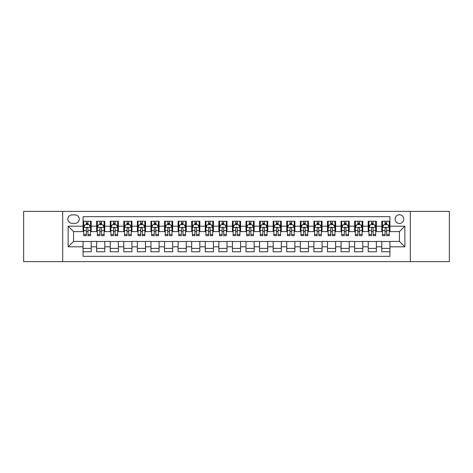 <?xml version="1.0" encoding="UTF-8"?>
<svg xmlns="http://www.w3.org/2000/svg" width="473" height="473" viewBox="0 0 473 473"><rect width="100%" height="100%" fill="white"/><g stroke="black" fill="none" stroke-linecap="round" stroke-linejoin="round"><path stroke-width="0.71" d="M399.449 214.772A4.346 4.346 0 0 0 395.103 219.117A4.346 4.346 0 0 0 399.449 223.463A4.346 4.346 0 0 0 403.794 219.117A4.346 4.346 0 0 0 399.449 214.772M410.31 261.622L449.35 261.622L449.35 211.378L410.31 211.378L410.31 261.622L62.69 261.622L62.69 211.378L23.65 211.378L23.65 261.622L62.69 261.622M389.941 221.222L381.794 221.222L381.794 226.183L376.366 226.183L376.366 231.61L381.794 231.61L381.794 226.183M376.366 226.183L376.366 221.222L368.219 221.222L368.219 226.183L362.785 226.183L362.785 231.61L368.219 231.61L368.219 226.183M362.785 226.183L362.785 221.222L354.638 221.222L354.638 226.183L349.204 226.183L349.204 231.61L354.638 231.61L354.638 226.183M349.204 226.183L349.204 221.222L341.057 221.222L341.057 226.183L335.629 226.183L335.629 231.61L341.057 231.61L341.057 226.183M335.629 226.183L335.629 221.222L327.482 221.222L327.482 226.183L322.048 226.183L322.048 231.61L327.482 231.61L327.482 226.183M322.048 226.183L322.048 221.222L313.901 221.222L313.901 226.183L308.467 226.183L308.467 231.61L313.901 231.61L313.901 226.183M308.467 226.183L308.467 221.222L300.32 221.222L300.32 226.183L294.892 226.183L294.892 231.61L300.32 231.61L300.32 226.183M294.892 226.183L294.892 221.222L286.744 221.222L286.744 226.183L281.311 226.183L281.311 231.61L286.744 231.61L286.744 226.183M281.311 226.183L281.311 221.222L273.163 221.222L273.163 226.183L267.73 226.183L267.73 231.61L273.163 231.61L273.163 226.183M267.73 226.183L267.73 221.222L259.582 221.222L259.582 226.183L254.155 226.183L254.155 231.61L259.582 231.61L259.582 226.183M254.155 226.183L254.155 221.222L246.007 221.222L246.007 226.183L240.574 226.183L240.574 231.61L246.007 231.61L246.007 226.183M240.574 226.183L240.574 221.222L232.426 221.222L232.426 226.183L226.993 226.183L226.993 231.61L232.426 231.61L232.426 226.183M226.993 226.183L226.993 221.222L218.845 221.222L218.845 226.183L213.418 226.183L213.418 231.61L218.845 231.61L218.845 226.183M213.418 226.183L213.418 221.222L205.27 221.222L205.27 226.183L199.837 226.183L199.837 231.61L205.27 231.61L205.27 226.183M199.837 226.183L199.837 221.222L191.689 221.222L191.689 226.183L186.256 226.183L186.256 231.61L191.689 231.61L191.689 226.183M186.256 226.183L186.256 221.222L178.108 221.222L178.108 226.183L172.68 226.183L172.68 231.61L178.108 231.61L178.108 226.183M172.68 226.183L172.68 221.222L164.533 221.222L164.533 226.183L159.099 226.183L159.099 231.61L164.533 231.61L164.533 226.183M159.099 226.183L159.099 221.222L150.952 221.222L150.952 226.183L145.518 226.183L145.518 231.61L150.952 231.61L150.952 226.183M145.518 226.183L145.518 221.222L137.371 221.222L137.371 226.183L131.943 226.183L131.943 231.61L137.371 231.61L137.371 226.183M131.943 226.183L131.943 221.222L123.796 221.222L123.796 226.183L118.362 226.183L118.362 231.61L123.796 231.61L123.796 226.183M118.362 226.183L118.362 221.222L110.215 221.222L110.215 226.183L104.781 226.183L104.781 231.61L110.215 231.61L110.215 226.183M104.781 226.183L104.781 221.222L96.634 221.222L96.634 231.61L91.206 231.61L91.206 221.222L83.059 221.222M83.059 251.778L91.206 251.778L91.206 241.39L96.634 241.39L96.634 251.778L104.781 251.778L104.781 241.39L110.215 241.39L110.215 246.817L104.781 246.817M110.215 246.817L110.215 251.778L118.362 251.778L118.362 241.39L123.796 241.39L123.796 246.817L118.362 246.817M123.796 246.817L123.796 251.778L131.943 251.778L131.943 241.39L137.371 241.39L137.371 246.817L131.943 246.817M137.371 246.817L137.371 251.778L145.518 251.778L145.518 241.39L150.952 241.39L150.952 246.817L145.518 246.817M150.952 246.817L150.952 251.778L159.099 251.778L159.099 241.39L164.533 241.39L164.533 246.817L159.099 246.817M164.533 246.817L164.533 251.778L172.68 251.778L172.68 241.39L178.108 241.39L178.108 246.817L172.68 246.817M178.108 246.817L178.108 251.778L186.256 251.778L186.256 241.39L191.689 241.39L191.689 246.817L186.256 246.817M191.689 246.817L191.689 251.778L199.837 251.778L199.837 241.39L205.27 241.39L205.27 246.817L199.837 246.817M205.27 246.817L205.27 251.778L213.418 251.778L213.418 241.39L218.845 241.39L218.845 246.817L213.418 246.817M218.845 246.817L218.845 251.778L226.993 251.778L226.993 241.39L232.426 241.39L232.426 246.817L226.993 246.817M232.426 246.817L232.426 251.778L240.574 251.778L240.574 241.39L246.007 241.39L246.007 246.817L240.574 246.817M246.007 246.817L246.007 251.778L254.155 251.778L254.155 241.39L259.582 241.39L259.582 246.817L254.155 246.817M259.582 246.817L259.582 251.778L267.73 251.778L267.73 241.39L273.163 241.39L273.163 246.817L267.73 246.817M273.163 246.817L273.163 251.778L281.311 251.778L281.311 241.39L286.744 241.39L286.744 246.817L281.311 246.817M286.744 246.817L286.744 251.778L294.892 251.778L294.892 241.39L300.32 241.39L300.32 246.817L294.892 246.817M300.32 246.817L300.32 251.778L308.467 251.778L308.467 241.39L313.901 241.39L313.901 246.817L308.467 246.817M313.901 246.817L313.901 251.778L322.048 251.778L322.048 241.39L327.482 241.39L327.482 246.817L322.048 246.817M327.482 246.817L327.482 251.778L335.629 251.778L335.629 241.39L341.057 241.39L341.057 246.817L335.629 246.817M341.057 246.817L341.057 251.778L349.204 251.778L349.204 241.39L354.638 241.39L354.638 246.817L349.204 246.817M354.638 246.817L354.638 251.778L362.785 251.778L362.785 241.39L368.219 241.39L368.219 246.817L362.785 246.817M368.219 246.817L368.219 251.778L376.366 251.778L376.366 241.39L381.794 241.39L381.794 246.817L376.366 246.817M72.062 223.327L75.047 223.327A4.21 4.21 0 0 0 79.257 219.117A4.21 4.21 0 0 0 75.047 214.908L72.062 214.908A4.21 4.21 0 0 0 67.852 219.117A4.21 4.21 0 0 0 72.062 223.327M410.31 211.378L62.69 211.378M389.941 226.183L389.941 216.675L83.059 216.675L83.059 231.61L73.552 231.61L73.552 241.39L83.059 241.39L83.059 256.325L389.941 256.325L389.941 241.39L399.449 241.39L399.449 231.61L389.941 231.61L389.941 226.183L404.876 226.183L404.876 246.817L389.941 246.817M83.059 246.817L68.124 246.817L68.124 226.183L83.059 226.183M381.794 246.817L381.794 251.778L389.941 251.778M83.059 224.616L83.739 224.616M86.317 224.616L87.948 224.616M90.526 224.616L91.206 224.616M83.059 231.474L83.739 231.474M86.317 231.474L87.948 231.474M90.526 231.474L91.206 231.474M83.059 241.526L91.206 241.526M83.059 248.384L91.206 248.384M96.634 231.474L97.314 231.474M99.898 231.474L101.524 231.474M104.107 231.474L104.781 231.474M96.634 224.616L97.314 224.616M99.898 224.616L101.524 224.616M104.107 224.616L104.781 224.616M96.634 241.526L104.781 241.526M96.634 248.384L104.781 248.384M110.215 241.526L118.362 241.526M110.215 248.384L118.362 248.384M110.215 224.616L110.895 224.616M113.473 224.616L115.105 224.616M117.682 224.616L118.362 224.616M110.215 231.474L110.895 231.474M113.473 231.474L115.105 231.474M117.682 231.474L118.362 231.474M123.796 241.526L131.943 241.526M123.796 248.384L131.943 248.384M123.796 224.616L124.476 224.616M127.054 224.616L128.686 224.616M131.263 224.616L131.943 224.616M123.796 231.474L124.476 231.474M127.054 231.474L128.686 231.474M131.263 231.474L131.943 231.474M137.371 241.526L145.518 241.526M137.371 248.384L145.518 248.384M137.371 224.616L138.051 224.616M140.635 224.616L142.261 224.616M144.844 224.616L145.518 224.616M137.371 231.474L138.051 231.474M140.635 231.474L142.261 231.474M144.844 231.474L145.518 231.474M150.952 241.526L159.099 241.526M150.952 248.384L159.099 248.384M150.952 224.616L151.632 224.616M154.21 224.616L155.842 224.616M158.42 224.616L159.099 224.616M150.952 231.474L151.632 231.474M154.21 231.474L155.842 231.474M158.42 231.474L159.099 231.474M164.533 241.526L172.68 241.526M164.533 248.384L172.68 248.384M164.533 224.616L165.213 224.616M167.791 224.616L169.423 224.616M172.001 224.616L172.68 224.616M164.533 231.474L165.213 231.474M167.791 231.474L169.423 231.474M172.001 231.474L172.68 231.474M178.108 241.526L186.256 241.526M178.108 248.384L186.256 248.384M178.108 224.616L178.788 224.616M181.372 224.616L182.998 224.616M185.582 224.616L186.256 224.616M178.108 231.474L178.788 231.474M181.372 231.474L182.998 231.474M185.582 231.474L186.256 231.474M191.689 241.526L199.837 241.526M191.689 248.384L199.837 248.384M191.689 224.616L192.369 224.616M194.947 224.616L196.579 224.616M199.157 224.616L199.837 224.616M191.689 231.474L192.369 231.474M194.947 231.474L196.579 231.474M199.157 231.474L199.837 231.474M205.27 241.526L213.418 241.526M205.27 248.384L213.418 248.384M205.27 224.616L205.95 224.616M208.528 224.616L210.154 224.616M212.738 224.616L213.418 224.616M205.27 231.474L205.95 231.474M208.528 231.474L210.154 231.474M212.738 231.474L213.418 231.474M218.845 241.526L226.993 241.526M218.845 248.384L226.993 248.384M218.845 224.616L219.525 224.616M222.109 224.616L223.735 224.616M226.319 224.616L226.993 224.616M218.845 231.474L219.525 231.474M222.109 231.474L223.735 231.474M226.319 231.474L226.993 231.474M232.426 241.526L240.574 241.526M232.426 248.384L240.574 248.384M232.426 224.616L233.106 224.616M235.684 224.616L237.316 224.616M239.894 224.616L240.574 224.616M232.426 231.474L233.106 231.474M235.684 231.474L237.316 231.474M239.894 231.474L240.574 231.474M246.007 241.526L254.155 241.526M246.007 248.384L254.155 248.384M246.007 224.616L246.681 224.616M249.265 224.616L250.891 224.616M253.475 224.616L254.155 224.616M246.007 231.474L246.681 231.474M249.265 231.474L250.891 231.474M253.475 231.474L254.155 231.474M259.582 241.526L267.73 241.526M259.582 248.384L267.73 248.384M259.582 224.616L260.262 224.616M262.846 224.616L264.472 224.616M267.05 224.616L267.73 224.616M259.582 231.474L260.262 231.474M262.846 231.474L264.472 231.474M267.05 231.474L267.73 231.474M273.163 241.526L281.311 241.526M273.163 248.384L281.311 248.384M273.163 224.616L273.843 224.616M276.421 224.616L278.053 224.616M280.631 224.616L281.311 224.616M273.163 231.474L273.843 231.474M276.421 231.474L278.053 231.474M280.631 231.474L281.311 231.474M286.744 241.526L294.892 241.526M286.744 248.384L294.892 248.384M286.744 224.616L287.418 224.616M290.002 224.616L291.628 224.616M294.212 224.616L294.892 224.616M286.744 231.474L287.418 231.474M290.002 231.474L291.628 231.474M294.212 231.474L294.892 231.474M300.32 241.526L308.467 241.526M300.32 248.384L308.467 248.384M300.32 224.616L300.999 224.616M303.577 224.616L305.209 224.616M307.787 224.616L308.467 224.616M300.32 231.474L300.999 231.474M303.577 231.474L305.209 231.474M307.787 231.474L308.467 231.474M313.901 241.526L322.048 241.526M313.901 248.384L322.048 248.384M313.901 224.616L314.58 224.616M317.158 224.616L318.79 224.616M321.368 224.616L322.048 224.616M313.901 231.474L314.58 231.474M317.158 231.474L318.79 231.474M321.368 231.474L322.048 231.474M327.482 241.526L335.629 241.526M327.482 248.384L335.629 248.384M327.482 224.616L328.156 224.616M330.739 224.616L332.365 224.616M334.949 224.616L335.629 224.616M327.482 231.474L328.156 231.474M330.739 231.474L332.365 231.474M334.949 231.474L335.629 231.474M341.057 241.526L349.204 241.526M341.057 248.384L349.204 248.384M341.057 224.616L341.737 224.616M344.314 224.616L345.946 224.616M348.524 224.616L349.204 224.616M341.057 231.474L341.737 231.474M344.314 231.474L345.946 231.474M348.524 231.474L349.204 231.474M354.638 241.526L362.785 241.526M354.638 248.384L362.785 248.384M354.638 224.616L355.318 224.616M357.895 224.616L359.527 224.616M362.105 224.616L362.785 224.616M354.638 231.474L355.318 231.474M357.895 231.474L359.527 231.474M362.105 231.474L362.785 231.474M368.219 241.526L376.366 241.526M368.219 248.384L376.366 248.384M368.219 224.616L368.893 224.616M371.476 224.616L373.102 224.616M375.686 224.616L376.366 224.616M368.219 231.474L368.893 231.474M371.476 231.474L373.102 231.474M375.686 231.474L376.366 231.474M381.794 241.526L389.941 241.526M381.794 248.384L389.941 248.384M381.794 224.616L382.474 224.616M385.052 224.616L386.683 224.616M389.261 224.616L389.941 224.616M381.794 231.474L382.474 231.474M385.052 231.474L386.683 231.474M389.261 231.474L389.941 231.474M73.552 231.61L68.124 226.183M73.552 241.39L68.124 246.817M404.876 226.183L399.449 231.61M404.876 246.817L399.449 241.39M87.948 222.99L86.317 222.99M90.526 234.578L87.948 234.578L87.948 235.684L90.526 235.684L90.526 227.401L89.166 224.687L85.093 224.687L83.739 227.401L83.739 235.684L86.317 235.684L86.317 234.578L83.739 234.578M83.739 227.401L83.739 221.222M90.526 227.401L90.526 221.222M86.317 224.687L86.317 221.222M87.948 221.222L87.948 224.687M87.948 234.578L87.948 228.418C87.404 227.377 86.861 227.377 86.317 228.418L86.317 234.578M101.524 222.99L99.898 222.99M104.107 234.578L101.524 234.578L101.524 235.684L104.107 235.684L104.107 227.401L102.747 224.687L98.674 224.687L97.314 227.401L97.314 235.684L99.898 235.684L99.898 234.578L97.314 234.578M97.314 227.401L97.314 221.222M104.107 227.401L104.107 221.222M99.898 224.687L99.898 221.222M101.524 221.222L101.524 224.687M101.524 234.578L101.524 228.418C100.986 227.377 100.442 227.377 99.898 228.418L99.898 234.578M115.105 222.99L113.473 222.99M117.682 234.578L115.105 234.578L115.105 235.684L117.682 235.684L117.682 227.401L116.328 224.687L112.255 224.687L110.895 227.401L110.895 235.684L113.473 235.684L113.473 234.578L110.895 234.578M110.895 227.401L110.895 221.222M117.682 227.401L117.682 221.222M113.473 224.687L113.473 221.222M115.105 221.222L115.105 224.687M115.105 234.578L115.105 228.418C114.561 227.377 114.017 227.377 113.473 228.418L113.473 234.578M128.686 222.99L127.054 222.99M131.263 234.578L128.686 234.578L128.686 235.684L131.263 235.684L131.263 227.401L129.904 224.687L125.83 224.687L124.476 227.401L124.476 235.684L127.054 235.684L127.054 234.578L124.476 234.578M124.476 227.401L124.476 221.222M131.263 227.401L131.263 221.222M127.054 224.687L127.054 221.222M128.686 221.222L128.686 224.687M128.686 234.578L128.686 228.418C128.142 227.377 127.598 227.377 127.054 228.418L127.054 234.578M142.261 222.99L140.635 222.99M144.844 234.578L142.261 234.578L142.261 235.684L144.844 235.684L144.844 227.401L143.485 224.687L139.411 224.687L138.051 227.401L138.051 235.684L140.635 235.684L140.635 234.578L138.051 234.578M138.051 227.401L138.051 221.222M144.844 227.401L144.844 221.222M140.635 224.687L140.635 221.222M142.261 221.222L142.261 224.687M142.261 234.578L142.261 228.418C141.723 227.377 141.179 227.377 140.635 228.418L140.635 234.578M155.842 222.99L154.21 222.99M158.42 234.578L155.842 234.578L155.842 235.684L158.42 235.684L158.42 227.401L157.066 224.687L152.992 224.687L151.632 227.401L151.632 235.684L154.21 235.684L154.21 234.578L151.632 234.578M151.632 227.401L151.632 221.222M158.42 227.401L158.42 221.222M154.21 224.687L154.21 221.222M155.842 221.222L155.842 224.687M155.842 234.578L155.842 228.418C155.298 227.377 154.754 227.377 154.21 228.418L154.21 234.578M169.423 222.99L167.791 222.99M172.001 234.578L169.423 234.578L169.423 235.684L172.001 235.684L172.001 227.401L170.641 224.687L166.567 224.687L165.213 227.401L165.213 235.684L167.791 235.684L167.791 234.578L165.213 234.578M165.213 227.401L165.213 221.222M172.001 227.401L172.001 221.222M167.791 224.687L167.791 221.222M169.423 221.222L169.423 224.687M169.423 234.578L169.423 228.418C168.879 227.377 168.335 227.377 167.791 228.418L167.791 234.578M182.998 222.99L181.372 222.99M185.582 234.578L182.998 234.578L182.998 235.684L185.582 235.684L185.582 227.401L184.222 224.687L180.148 224.687L178.788 227.401L178.788 235.684L181.372 235.684L181.372 234.578L178.788 234.578M178.788 227.401L178.788 221.222M185.582 227.401L185.582 221.222M181.372 224.687L181.372 221.222M182.998 221.222L182.998 224.687M182.998 234.578L182.998 228.418C182.454 227.377 181.916 227.377 181.372 228.418L181.372 234.578M196.579 222.99L194.947 222.99M199.157 234.578L196.579 234.578L196.579 235.684L199.157 235.684L199.157 227.401L197.803 224.687L193.729 224.687L192.369 227.401L192.369 235.684L194.947 235.684L194.947 234.578L192.369 234.578M192.369 227.401L192.369 221.222M199.157 227.401L199.157 221.222M194.947 224.687L194.947 221.222M196.579 221.222L196.579 224.687M196.579 234.578L196.579 228.418C196.035 227.377 195.491 227.377 194.947 228.418L194.947 234.578M210.154 222.99L208.528 222.99M212.738 234.578L210.154 234.578L210.154 235.684L212.738 235.684L212.738 227.401L211.378 224.687L207.304 224.687L205.95 227.401L205.95 235.684L208.528 235.684L208.528 234.578L205.95 234.578M205.95 227.401L205.95 221.222M212.738 227.401L212.738 221.222M208.528 224.687L208.528 221.222M210.154 221.222L210.154 224.687M210.154 234.578L210.154 228.418C209.616 227.377 209.072 227.377 208.528 228.418L208.528 234.578M223.735 222.99L222.109 222.99M226.319 234.578L223.735 234.578L223.735 235.684L226.319 235.684L226.319 227.401L224.959 224.687L220.885 224.687L219.525 227.401L219.525 235.684L222.109 235.684L222.109 234.578L219.525 234.578M219.525 227.401L219.525 221.222M226.319 227.401L226.319 221.222M222.109 224.687L222.109 221.222M223.735 221.222L223.735 224.687M223.735 234.578L223.735 228.418C223.191 227.377 222.653 227.377 222.109 228.418L222.109 234.578M237.316 222.99L235.684 222.99M239.894 234.578L237.316 234.578L237.316 235.684L239.894 235.684L239.894 227.401L238.534 224.687L234.466 224.687L233.106 227.401L233.106 235.684L235.684 235.684L235.684 234.578L233.106 234.578M233.106 227.401L233.106 221.222M239.894 227.401L239.894 221.222M235.684 224.687L235.684 221.222M237.316 221.222L237.316 224.687M237.316 234.578L237.316 228.418C236.772 227.377 236.228 227.377 235.684 228.418L235.684 234.578M250.891 222.99L249.265 222.99M253.475 234.578L250.891 234.578L250.891 235.684L253.475 235.684L253.475 227.401L252.115 224.687L248.041 224.687L246.681 227.401L246.681 235.684L249.265 235.684L249.265 234.578L246.681 234.578M246.681 227.401L246.681 221.222M253.475 227.401L253.475 221.222M249.265 224.687L249.265 221.222M250.891 221.222L250.891 224.687M250.891 234.578L250.891 228.418C250.353 227.377 249.809 227.377 249.265 228.418L249.265 234.578M264.472 222.99L262.846 222.99M267.05 234.578L264.472 234.578L264.472 235.684L267.05 235.684L267.05 227.401L265.696 224.687L261.622 224.687L260.262 227.401L260.262 235.684L262.846 235.684L262.846 234.578L260.262 234.578M260.262 227.401L260.262 221.222M267.05 227.401L267.05 221.222M262.846 224.687L262.846 221.222M264.472 221.222L264.472 224.687M264.472 234.578L264.472 228.418C263.928 227.377 263.384 227.377 262.846 228.418L262.846 234.578M278.053 222.99L276.421 222.99M280.631 234.578L278.053 234.578L278.053 235.684L280.631 235.684L280.631 227.401L279.271 224.687L275.197 224.687L273.843 227.401L273.843 235.684L276.421 235.684L276.421 234.578L273.843 234.578M273.843 227.401L273.843 221.222M280.631 227.401L280.631 221.222M276.421 224.687L276.421 221.222M278.053 221.222L278.053 224.687M278.053 234.578L278.053 228.418C277.509 227.377 276.965 227.377 276.421 228.418L276.421 234.578M291.628 222.99L290.002 222.99M294.212 234.578L291.628 234.578L291.628 235.684L294.212 235.684L294.212 227.401L292.852 224.687L288.778 224.687L287.418 227.401L287.418 235.684L290.002 235.684L290.002 234.578L287.418 234.578M287.418 227.401L287.418 221.222M294.212 227.401L294.212 221.222M290.002 224.687L290.002 221.222M291.628 221.222L291.628 224.687M291.628 234.578L291.628 228.418C291.09 227.377 290.546 227.377 290.002 228.418L290.002 234.578M305.209 222.99L303.577 222.99M307.787 234.578L305.209 234.578L305.209 235.684L307.787 235.684L307.787 227.401L306.433 224.687L302.359 224.687L300.999 227.401L300.999 235.684L303.577 235.684L303.577 234.578L300.999 234.578M300.999 227.401L300.999 221.222M307.787 227.401L307.787 221.222M303.577 224.687L303.577 221.222M305.209 221.222L305.209 224.687M305.209 234.578L305.209 228.418C304.665 227.377 304.121 227.377 303.577 228.418L303.577 234.578M318.79 222.99L317.158 222.99M321.368 234.578L318.79 234.578L318.79 235.684L321.368 235.684L321.368 227.401L320.008 224.687L315.934 224.687L314.58 227.401L314.58 235.684L317.158 235.684L317.158 234.578L314.58 234.578M314.58 227.401L314.58 221.222M321.368 227.401L321.368 221.222M317.158 224.687L317.158 221.222M318.79 221.222L318.79 224.687M318.79 234.578L318.79 228.418C318.246 227.377 317.702 227.377 317.158 228.418L317.158 234.578M332.365 222.99L330.739 222.99M334.949 234.578L332.365 234.578L332.365 235.684L334.949 235.684L334.949 227.401L333.589 224.687L329.515 224.687L328.156 227.401L328.156 235.684L330.739 235.684L330.739 234.578L328.156 234.578M328.156 227.401L328.156 221.222M334.949 227.401L334.949 221.222M330.739 224.687L330.739 221.222M332.365 221.222L332.365 224.687M332.365 234.578L332.365 228.418C331.827 227.377 331.283 227.377 330.739 228.418L330.739 234.578M345.946 222.99L344.314 222.99M348.524 234.578L345.946 234.578L345.946 235.684L348.524 235.684L348.524 227.401L347.17 224.687L343.096 224.687L341.737 227.401L341.737 235.684L344.314 235.684L344.314 234.578L341.737 234.578M341.737 227.401L341.737 221.222M348.524 227.401L348.524 221.222M344.314 224.687L344.314 221.222M345.946 221.222L345.946 224.687M345.946 234.578L345.946 228.418C345.402 227.377 344.858 227.377 344.314 228.418L344.314 234.578M359.527 222.99L357.895 222.99M362.105 234.578L359.527 234.578L359.527 235.684L362.105 235.684L362.105 227.401L360.745 224.687L356.672 224.687L355.318 227.401L355.318 235.684L357.895 235.684L357.895 234.578L355.318 234.578M355.318 227.401L355.318 221.222M362.105 227.401L362.105 221.222M357.895 224.687L357.895 221.222M359.527 221.222L359.527 224.687M359.527 234.578L359.527 228.418C358.983 227.377 358.439 227.377 357.895 228.418L357.895 234.578M373.102 222.99L371.476 222.99M375.686 234.578L373.102 234.578L373.102 235.684L375.686 235.684L375.686 227.401L374.326 224.687L370.253 224.687L368.893 227.401L368.893 235.684L371.476 235.684L371.476 234.578L368.893 234.578M368.893 227.401L368.893 221.222M375.686 227.401L375.686 221.222M371.476 224.687L371.476 221.222M373.102 221.222L373.102 224.687M373.102 234.578L373.102 228.418C372.564 227.377 372.02 227.377 371.476 228.418L371.476 234.578M386.683 222.99L385.052 222.99M389.261 234.578L386.683 234.578L386.683 235.684L389.261 235.684L389.261 227.401L387.907 224.687L383.834 224.687L382.474 227.401L382.474 235.684L385.052 235.684L385.052 234.578L382.474 234.578M382.474 227.401L382.474 221.222M389.261 227.401L389.261 221.222M385.052 224.687L385.052 221.222M386.683 221.222L386.683 224.687M386.683 234.578L386.683 228.418C386.139 227.377 385.596 227.377 385.052 228.418L385.052 234.578M96.634 246.817L91.206 246.817M96.634 226.183L91.206 226.183M90.491 227.336L83.768 227.336M83.739 225.432L84.72 225.432M89.545 225.432L90.526 225.432M86.317 230.552L83.739 230.552M90.526 230.552L87.948 230.552M87.948 223.853L86.317 223.853M104.072 227.336L97.349 227.336M97.314 225.432L98.301 225.432M103.12 225.432L104.107 225.432M99.898 230.552L97.314 230.552M104.107 230.552L101.524 230.552M101.524 223.853L99.898 223.853M117.653 227.336L110.93 227.336M110.895 225.432L111.876 225.432M116.701 225.432L117.682 225.432M113.473 230.552L110.895 230.552M117.682 230.552L115.105 230.552M115.105 223.853L113.473 223.853M131.228 227.336L124.505 227.336M124.476 225.432L125.457 225.432M130.276 225.432L131.263 225.432M127.054 230.552L124.476 230.552M131.263 230.552L128.686 230.552M128.686 223.853L127.054 223.853M144.809 227.336L138.086 227.336M138.051 225.432L139.038 225.432M143.857 225.432L144.844 225.432M140.635 230.552L138.051 230.552M144.844 230.552L142.261 230.552M142.261 223.853L140.635 223.853M158.39 227.336L151.667 227.336M151.632 225.432L152.613 225.432M157.438 225.432L158.42 225.432M154.21 230.552L151.632 230.552M158.42 230.552L155.842 230.552M155.842 223.853L154.21 223.853M171.965 227.336L165.243 227.336M165.213 225.432L166.194 225.432M171.013 225.432L172.001 225.432M167.791 230.552L165.213 230.552M172.001 230.552L169.423 230.552M169.423 223.853L167.791 223.853M185.546 227.336L178.824 227.336M178.788 225.432L179.775 225.432M184.594 225.432L185.582 225.432M181.372 230.552L178.788 230.552M185.582 230.552L182.998 230.552M182.998 223.853L181.372 223.853M199.121 227.336L192.405 227.336M192.369 225.432L193.351 225.432M198.175 225.432L199.157 225.432M194.947 230.552L192.369 230.552M199.157 230.552L196.579 230.552M196.579 223.853L194.947 223.853M212.702 227.336L205.98 227.336M205.95 225.432L206.932 225.432M211.75 225.432L212.738 225.432M208.528 230.552L205.95 230.552M212.738 230.552L210.154 230.552M210.154 223.853L208.528 223.853M226.283 227.336L219.561 227.336M219.525 225.432L220.513 225.432M225.331 225.432L226.319 225.432M222.109 230.552L219.525 230.552M226.319 230.552L223.735 230.552M223.735 223.853L222.109 223.853M239.858 227.336L233.142 227.336M233.106 225.432L234.088 225.432M238.912 225.432L239.894 225.432M235.684 230.552L233.106 230.552M239.894 230.552L237.316 230.552M237.316 223.853L235.684 223.853M253.439 227.336L246.717 227.336M246.681 225.432L247.669 225.432M252.487 225.432L253.475 225.432M249.265 230.552L246.681 230.552M253.475 230.552L250.891 230.552M250.891 223.853L249.265 223.853M267.02 227.336L260.298 227.336M260.262 225.432L261.25 225.432M266.068 225.432L267.05 225.432M262.846 230.552L260.262 230.552M267.05 230.552L264.472 230.552M264.472 223.853L262.846 223.853M280.595 227.336L273.879 227.336M273.843 225.432L274.825 225.432M279.649 225.432L280.631 225.432M276.421 230.552L273.843 230.552M280.631 230.552L278.053 230.552M278.053 223.853L276.421 223.853M294.176 227.336L287.454 227.336M287.418 225.432L288.406 225.432M293.225 225.432L294.212 225.432M290.002 230.552L287.418 230.552M294.212 230.552L291.628 230.552M291.628 223.853L290.002 223.853M307.757 227.336L301.035 227.336M300.999 225.432L301.987 225.432M306.806 225.432L307.787 225.432M303.577 230.552L300.999 230.552M307.787 230.552L305.209 230.552M305.209 223.853L303.577 223.853M321.333 227.336L314.61 227.336M314.58 225.432L315.562 225.432M320.387 225.432L321.368 225.432M317.158 230.552L314.58 230.552M321.368 230.552L318.79 230.552M318.79 223.853L317.158 223.853M334.914 227.336L328.191 227.336M328.156 225.432L329.143 225.432M333.962 225.432L334.949 225.432M330.739 230.552L328.156 230.552M334.949 230.552L332.365 230.552M332.365 223.853L330.739 223.853M348.495 227.336L341.772 227.336M341.737 225.432L342.724 225.432M347.543 225.432L348.524 225.432M344.314 230.552L341.737 230.552M348.524 230.552L345.946 230.552M345.946 223.853L344.314 223.853M362.07 227.336L355.347 227.336M355.318 225.432L356.299 225.432M361.124 225.432L362.105 225.432M357.895 230.552L355.318 230.552M362.105 230.552L359.527 230.552M359.527 223.853L357.895 223.853M375.651 227.336L368.928 227.336M368.893 225.432L369.88 225.432M374.699 225.432L375.686 225.432M371.476 230.552L368.893 230.552M375.686 230.552L373.102 230.552M373.102 223.853L371.476 223.853M389.232 227.336L382.509 227.336M382.474 225.432L383.455 225.432M388.28 225.432L389.261 225.432M385.052 230.552L382.474 230.552M389.261 230.552L386.683 230.552M386.683 223.853L385.052 223.853"/></g></svg>
